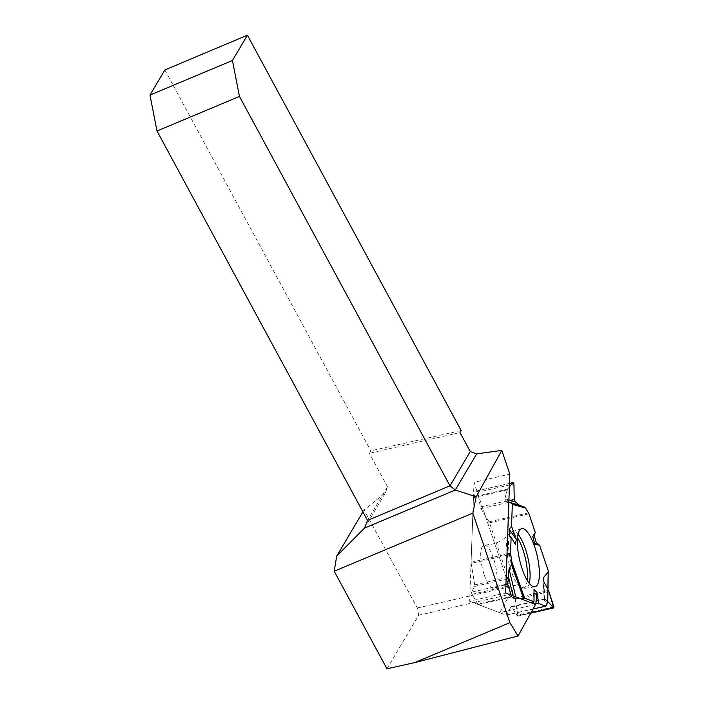 <?xml version="1.0" encoding="UTF-8"?>
<svg xmlns="http://www.w3.org/2000/svg" width="704" height="704" viewBox="0 0 704 704"><rect width="100%" height="100%" fill="white"/><g stroke="black" fill="none" stroke-linecap="round" stroke-linejoin="round"><path stroke-width="0.53" stroke-dasharray="3.52 2.64" d="M545.952 605.986L506.493 615.006A2.42 0.73 77.1 0 1 506.29 615.182A2.42 0.73 77.1 0 1 506.141 615.173L478.324 604.551A2.42 0.73 77.1 0 1 477.866 604.076L511.632 596.358L511.201 595.153L511.896 596.878L513.726 598.655L519.807 598.453L513.726 598.655L513.058 595.866M511.632 596.358L513.726 598.655M528.546 512.829L489.078 521.849A2.42 0.73 77.1 0 1 489.518 522.826L514.967 598.101A2.42 0.73 77.1 0 1 515.275 599.324L549.041 591.606M547.633 602.378L545.09 601.577L544.887 598.998L547.756 601.462L545.063 598.858L544.289 600.626L545.09 601.577L543.629 577.474L548.346 571.393M543.629 577.474L543.004 579.489L544.597 599.518M547.712 588.905L543.479 581.09M506.493 615.006L511.122 606.716A1.936 0.59 -102.9 0 1 511.28 606.575A1.936 0.59 -102.9 0 1 511.764 606.954L517.361 615.894L530.922 612.797M545.09 601.577L547.738 602.642M553.898 606.813L517.836 615.058L515.275 599.324M484.282 575.045A22.15 6.706 77.1 0 0 494.287 588.201A22.15 6.706 77.1 0 0 495.449 565.268A22.15 6.706 77.1 0 0 484.431 545.116A22.15 6.706 77.1 0 0 484.282 575.045M506.968 555.227L471.161 563.411A2.42 0.73 77.1 0 1 471.082 562.285L473.449 497.622A2.42 0.73 77.1 0 1 473.607 496.874L507.373 489.157L509.37 486.886L507.012 489.949L504.944 498.714L506.114 501.292L508.825 502.278L506.114 501.292L504.944 498.714L508.913 499.902M507.373 489.157L504.944 498.714M471.161 563.411L474.707 584.883A1.936 0.59 -102.9 0 1 474.654 586.379L471.513 592.143L505.947 584.276M505.868 586.564L471.874 594.334L477.866 604.076M489.078 521.849L480.911 508.675A1.936 0.59 -102.9 0 1 480.322 506.942L477.866 492.228L513.929 483.982M509.485 483.472L477.03 490.89L473.607 496.874M532.778 602.65L534.028 589.45M509.256 535.744L515.372 544.394M477.03 490.89L477.866 492.228M517.836 615.058L517.361 615.894M471.874 594.334L471.513 592.143M386.962 668.8L418.704 615.217L509.916 594.326L509.362 586.907L474.003 482.346L509.819 474.109M362.921 511.861L364.082 509.89L385.528 492.633L364.522 528.079M418.704 615.217L417.278 608.001L364.082 509.89M417.278 608.001L509.362 586.907M385.528 492.633L387.464 486.737L367.532 520.388M164.868 69.934L370.806 450.815L369.336 453.297L459.976 432.538M387.464 486.737L369.336 453.297M461.164 430.522L370.806 450.815M535.542 604.49L499.655 612.691L509.916 594.326M474.003 482.346L469.656 601.242L505.639 593.023M469.656 601.242L499.655 612.691M506.141 615.173L533.025 609.022M511.896 596.878L478.324 604.551M489.518 522.826L528.986 513.806M548.539 590.427L514.967 598.101M511.764 606.954L545.688 599.201M511.122 606.716L544.887 598.998M527.226 580.351A28.266 8.562 -102.9 0 1 521.347 587.611A28.266 8.562 -102.9 0 1 511.148 570.9A28.266 8.562 -102.9 0 1 509.062 533.887A28.266 8.562 -102.9 0 1 517.519 537.865M471.082 562.285L507.003 554.074M507.012 489.949L473.449 497.622M474.654 586.379L506.123 579.19M474.707 584.883L506.176 577.694M480.322 506.942L514.237 499.189M480.911 508.675L514.677 500.958M529.258 583.334A29.128 8.818 -102.9 0 1 525.615 588.236A29.128 8.818 -102.9 0 1 513.234 570.706A29.128 8.818 -102.9 0 1 512.644 531.467A29.128 8.818 -102.9 0 1 518.047 534.301M548.038 572.264L547.448 602.281M515.768 596.904L516.226 598.84M508.834 502.102L506.114 501.292M506.29 615.182L532.99 609.083M545.063 598.858L511.28 606.575M521.541 528.73L512.644 531.467L506.537 536.527C502.489 540.276 497.578 542.854 491.788 544.262L484.431 545.116M534.82 586.828L525.615 588.236L517.915 586.335C512.644 584.716 507.1 584.522 501.274 585.772L494.287 588.201M544.289 600.626L543.004 579.489M477.136 490.802L509.485 483.402M517.686 616.15L530.719 613.175"/><path stroke-width="1.06" d="M547.633 602.378L545.609 606.144L538.692 603.513L535.929 603.645L532.778 602.65L534.002 601.718L524.55 598.11L519.807 598.453L524.55 598.11L534.002 601.718L532.778 602.65L535.929 603.645L538.692 603.513L545.609 606.144A2.42 0.73 -102.9 0 0 545.758 606.162A2.42 0.73 -102.9 0 0 545.952 605.986L547.738 602.642L548.249 570.786L539.598 545.204L536.342 542.854L534.098 535.154L535.304 532.506L528.986 513.806A2.42 0.73 -102.9 0 0 528.546 512.829L525.606 508.103L512.336 504.319L511.535 526.284L509.159 529.276L509.256 535.744L511.13 537.205L510.541 553.265A2.42 0.73 -102.9 0 0 510.629 554.391L506.968 555.227M548.539 590.427L553.898 606.813L553.423 607.658L547.756 601.462L553.846 607.886L548.539 590.427M505.947 584.276L507.575 583.906L511.201 595.153L507.575 583.906L508.578 578.626L508.244 575.81L509.062 568.955L511.614 564.538L511.905 562.1L510.541 553.265L511.13 537.205L509.256 535.744L509.159 529.276L511.535 526.284L512.336 504.319L511.72 503.325L508.825 502.278L511.72 503.325L512.336 504.319M507.575 583.906L508.578 578.626L508.244 575.81L509.062 568.955L511.614 564.538L511.905 562.1L510.629 554.391M509.485 483.402L513.251 482.539L513.929 483.982L514.237 499.189L515.187 501.785L519.517 505.305L524.084 506.854L525.606 508.103M547.712 588.905L543.479 581.09L543.629 577.474L548.038 572.264L548.249 570.786L539.598 545.204L536.342 542.854L534.098 535.154L535.304 532.506L528.986 513.806L525.606 508.103L524.084 506.854L519.517 505.305L515.187 501.785L514.237 499.189L513.929 483.982L513.093 482.645L509.37 486.886L513.093 482.645L509.485 483.472M522.148 568.894A29.806 9.029 77.1 0 0 534.82 586.828A29.806 9.029 77.1 0 0 537.178 555.729A29.806 9.029 77.1 0 0 521.541 528.73A29.806 9.029 77.1 0 0 522.148 568.894M535.929 603.645L536.994 592.381L534.028 589.45L534.002 601.718M538.692 603.513L536.994 592.381M539.598 545.204L534.776 544.35L532.761 536.43L534.098 535.154M536.342 542.854L534.776 544.35M511.13 537.205L515.372 544.394L516.331 539.414L511.535 526.284M535.304 532.506L532.761 536.43M509.159 529.276L516.331 539.414M518.047 635.985L509.898 622.679L472.85 513.093L476.168 496.795L501.794 450.375L509.819 474.109L505.639 593.023L535.542 604.49L518.047 635.985L414.621 662.631L386.962 668.8L334.206 571.226L336.697 556.125L362.921 511.861M414.621 662.631L509.898 622.679M472.85 513.093L334.206 571.226M156.992 131.014L149.978 95.075L232.434 60.491L239.448 96.43L156.992 131.014L367.532 520.388L364.522 528.079L455.286 490.019L476.687 453.895L470.281 451.546L449.988 485.813L455.286 490.019L476.168 496.795M476.687 453.895L501.794 450.375M364.522 528.079L336.697 556.125M149.978 95.075L164.868 69.934L247.412 35.2L232.434 60.491M367.532 520.388L449.988 485.813L239.448 96.43M247.412 35.2L461.164 430.522L459.976 432.538L470.281 451.546M533.025 609.022L545.609 606.144M530.922 612.797L553.423 607.658M517.519 537.865A28.266 8.562 -102.9 0 1 527.226 580.351M507.003 554.074L510.541 553.265M506.123 579.19L508.578 578.626M506.176 577.694L508.473 577.166M507.936 586.089L505.868 586.564M518.047 534.301A29.128 8.818 -102.9 0 1 529.258 583.334M548.249 570.786L547.615 603.011M524.55 598.11L511.905 562.1M523.398 598.074L511.614 564.538M509.062 568.955L515.768 596.904M513.058 595.866L508.244 575.81M511.72 503.325L524.084 506.854M519.517 505.305L508.834 502.102M508.913 499.902L515.187 501.785M532.99 609.083L545.758 606.162M530.719 613.175L553.846 607.886"/></g></svg>
